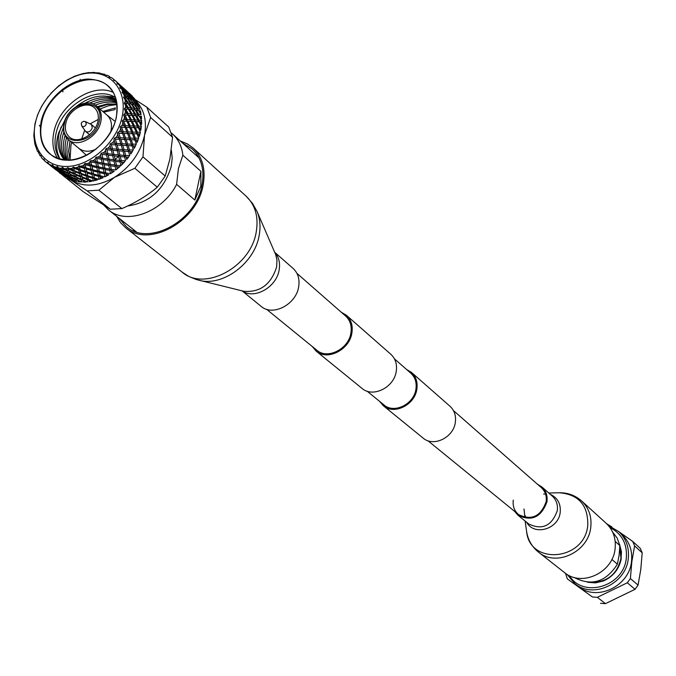 <?xml version="1.0" encoding="UTF-8"?>
<svg xmlns="http://www.w3.org/2000/svg" width="676" height="676" viewBox="0 0 676 676"><rect width="100%" height="100%" fill="white"/><g stroke="black" fill="none" stroke-linecap="round" stroke-linejoin="round"><path stroke-width="1.01" d="M266.555 309.278L316.816 350.219C327.353 359.759 348.622 349.12 350.895 333.048C351.976 326.001 350.244 320.348 345.673 316.081L296.925 273.349M312.253 346.509L316.14 351.089C327.192 361.085 349.5 349.915 351.883 333.057C353.024 325.671 351.199 319.74 346.416 315.269L341.245 312.202M316.14 351.089L361.99 388.379C372.73 398.063 394.1 387.542 396.237 371.394C397.268 364.313 395.46 358.601 390.821 354.266L346.416 315.269M379.582 401.35L383.309 405.71C393.888 415.25 414.819 405.034 416.855 389.207C417.836 382.278 416.044 376.676 411.464 372.4L406.538 369.451M383.309 405.71L423.091 438.065C433.375 447.309 453.469 437.642 455.311 422.449C456.207 415.782 454.433 410.383 449.988 406.242L411.464 372.4M367.085 391.167L383.943 404.907C394.024 414.008 413.974 404.273 415.917 389.19C416.855 382.574 415.14 377.233 410.771 373.16L394.421 358.829M606.693 523.765L611.907 526.95M618.979 531.784L632.694 541.408L634.612 545.895L631.849 561.595L630.387 578.546L627.32 582.78L597.373 597.322L592.438 596.984L567.308 578.876L565.542 573.349M634.612 545.895L642.2 552.824L640.29 548.388L632.694 541.408M642.2 552.824L640.78 569.505L638.059 585.12L630.387 578.546M627.32 582.78L635.034 589.311L605.409 603.651L597.373 597.322M592.438 596.984L567.308 578.876M611.848 559.415L617.391 564.19L619.098 555.292L619.85 545.583L615.194 541.425M608.358 525.505L618.819 531.64C626.255 538.789 629.398 547.797 628.266 558.672C626.001 583.887 592.894 599.173 574.862 583.65L567.063 574.355M618.819 531.64L622.072 534.615C629.474 541.73 632.618 550.703 631.494 561.528C629.246 586.624 596.3 601.826 578.326 586.362L574.862 583.65M609.98 527.55C621.962 533.761 627.404 543.969 626.306 558.173C623.906 586.498 583.092 598.699 569.361 575.614M619.579 544.357L621.472 551.903L620.965 560.1C618.498 569.969 612.6 576.949 603.279 581.03L595.395 582.881L587.528 582.273M619.833 546.039L621.244 558.401L620.94 560.21M619.799 546.85L620.948 558.384C617.137 574.296 607.31 582.264 591.466 582.289M603.389 580.988L596.587 582.611L589.751 582.349M617.391 564.19C605.899 582.112 591.449 586.523 574.059 577.414M638.059 585.12L635.034 589.311M605.409 603.651L600.525 603.313M612.54 531.894L617.196 538.121L619.85 545.583M100.378 176.926L103.141 177.67L100.732 178.684L99.296 175.38L100.141 175.735M99.524 172.6L104.332 173.757L104.932 176.825L100.158 175.794L99.524 172.6L98.383 171.07L99.296 171.417L98.637 168.079L97.445 166.566L98.383 166.845L97.682 163.355L96.44 161.86L97.42 162.063L96.668 158.429L95.874 157.424L95.122 159.063L95.679 161.708L91.404 160.508L90.398 160.863L89.562 162.553L90.035 164.859L85.649 163.372L84.745 163.634L83.807 165.248L84.246 167.318L79.016 165.704L77.977 167.166L78.433 169.042L73.287 167.048L72.188 168.332L72.67 170.014L73.828 170.014L72.923 170.901L73.659 173.259L68.808 171.045L67.668 167.623L66.527 168.721L67.059 170.217L63.789 168.628L62.741 167.411L61.085 168.341L61.685 169.642L58.491 167.876L57.502 166.507L55.947 167.2L56.64 168.316L53.531 166.364L52.635 164.868L51.19 165.324L52.001 166.262L49.002 164.124L47.793 162.24L46.898 162.739L48.849 164.268M93.778 175.033L98.637 176.444L98.924 179.36L94.395 177.957L93.761 174.923L92.73 173.462L93.516 173.783M98.409 175.321L93.558 173.943L92.925 170.876L97.783 172.16L98.409 175.321L99.296 175.38L98.637 176.444M86.266 168.949L91.167 170.377L91.792 173.428L86.908 171.915L86.249 168.831L85.201 167.369L85.987 167.673M87.136 172.955L92.02 174.501L92.637 177.391L87.762 175.752L87.111 172.769L86.131 171.366L86.849 171.636M91.792 173.428L92.73 173.462L92.02 174.501M79.548 166.837L84.483 168.409L85.134 171.341L80.207 169.676L79.016 165.704M80.452 170.673L85.362 172.363L86.004 175.135L81.112 173.352L79.489 169.059L80.123 169.287M85.134 171.341L86.131 171.366L85.362 172.363M74.698 171.636L79.591 173.605L80.267 176.09L75.416 174.028L73.287 167.048M73.743 168.189L78.669 170.031L79.346 172.676L80.444 172.684L79.591 173.605M78.433 169.042L79.489 169.059L78.669 170.031M104.924 176.816L106.428 176.064L106.056 174.154L104.881 172.65L105.819 172.938L105.135 169.482L103.91 168.003L104.89 168.206L104.163 164.623L102.879 163.161L103.884 163.296L103.098 159.561L101.772 158.133L102.803 158.192L101.949 154.331L101.087 153.384L100.428 154.956L101.113 157.914L96.981 156.976L95.874 157.424M106.056 174.154L108.785 174.754L106.428 176.064M105.135 169.482L109.858 170.411L110.518 173.707L105.819 172.938M104.07 172.448L104.881 172.65L104.332 173.757M98.637 168.079L103.42 169.127L104.096 172.549L99.296 171.417M92.037 166.499L96.888 167.673L97.547 170.994L92.697 169.735L92.037 166.499L90.888 164.952L91.792 165.299L90.398 160.863M92.925 170.876L91.826 169.313L92.68 169.659M97.547 170.969L98.383 171.07L97.834 172.448M85.37 164.733L90.271 166.051L90.93 169.254L86.029 167.851L84.745 163.634M90.93 169.254L91.826 169.313L91.167 170.377M84.246 167.318L85.201 167.369L84.483 168.409M110.509 173.673L111.962 172.769L111.557 170.724L110.289 169.279L111.295 169.414L110.526 165.721L109.208 164.302L110.239 164.361L109.419 160.55L108.05 159.156L109.106 159.147L108.202 155.193L106.791 153.832L107.864 153.748L106.884 149.683L105.946 148.796L105.388 150.3L106.225 153.536L102.287 152.835L101.087 153.384M111.557 170.724L114.227 171.197L111.962 172.769M110.526 165.721L115.131 166.44L115.875 169.955L111.295 169.414M109.563 168.916L110.289 169.279L109.858 170.411M104.163 164.623L108.844 165.443L109.596 169.11L104.89 168.206M97.682 163.355L102.448 164.302L103.174 167.859L98.383 166.845M103.141 167.707L103.91 168.003L103.42 169.127M91.108 161.919L95.941 162.992L96.643 166.448L91.792 165.299M96.626 166.355L97.445 166.566L96.888 167.673M90.026 164.851L90.888 164.952L90.271 166.051M115.866 169.904L117.252 168.856L116.787 166.676L115.427 165.299L116.483 165.29L115.604 161.378L114.202 160.026L115.275 159.95L114.32 155.928L112.875 154.61L113.957 154.449L112.909 150.317L111.422 149.024L112.512 148.796L111.371 144.563L110.374 143.751L109.909 145.163L110.94 148.652L107.231 148.145L105.946 148.796M116.787 166.676L119.382 167.04L120.032 166.364M115.604 161.378L120.066 161.91L120.928 165.62L116.483 165.29M114.793 164.868L115.427 165.299L115.131 166.44M109.419 160.55L113.974 161.175L114.835 165.054L110.239 164.361M103.098 159.561L107.754 160.305L108.566 164.099L103.884 163.296M108.523 163.896L109.208 164.302L108.844 165.443M96.668 158.429L101.4 159.282L102.177 162.984L97.42 162.063M102.144 162.798L102.879 163.161L102.448 164.302M95.654 161.556L96.44 161.86L95.941 162.992M120.911 165.569L122.204 164.386L121.655 162.088L120.227 160.778L121.3 160.626L120.277 156.536L118.807 155.26L119.897 155.032L118.782 150.841L117.269 149.599L118.359 149.303L117.142 145.002L115.579 143.802L116.678 143.43L115.351 139.045L114.295 138.318L113.923 139.628L115.174 143.329L111.726 142.991L110.374 143.751M121.655 162.088L124.156 162.35L124.764 161.598M120.277 156.536L124.561 156.908L125.567 160.787L121.3 160.626M119.694 160.364L120.066 161.91M114.32 155.928L118.714 156.384L119.711 160.457L115.275 159.95M108.202 155.193L112.715 155.75L113.653 159.747L109.106 159.147M113.619 159.595L114.202 160.026L113.974 161.175M101.949 154.331L106.554 154.981L107.45 158.902L102.803 158.192M107.408 158.725L108.05 159.156L107.754 160.305M101.07 157.719L101.772 158.133L101.4 159.282M126.091 157.035L128.491 157.212L126.725 159.426L126.091 157.035L124.587 155.801L125.677 155.514L124.485 151.255L122.939 150.064L124.029 149.7L122.736 145.365L121.156 144.208L122.246 143.777L120.827 139.349L119.204 138.242L120.294 137.735L118.756 133.24L117.641 132.597L117.362 133.806L118.866 137.667L115.714 137.448L114.295 138.318M128.491 157.212L129.031 156.384M124.485 151.255L128.567 151.508L129.741 155.522L125.677 155.514M124.105 155.387L124.561 156.908M118.782 150.841L122.99 151.154L124.156 155.395L119.897 155.032M112.909 150.317L117.244 150.714L118.334 154.888L113.957 154.449M118.325 154.863L118.714 156.384M106.884 149.683L111.329 150.156L112.351 154.28L107.864 153.748M112.334 154.179L112.875 154.61L112.715 155.75M106.191 153.384L106.791 153.832L106.554 154.981M130.02 151.593L132.293 151.711L130.764 154.06L130.02 151.593L128.448 150.452L129.538 150.021L128.144 145.636L126.539 144.537L127.62 144.039L126.108 139.586L124.477 138.529L125.542 137.963L123.902 133.442L122.238 132.428L123.285 131.803L121.519 127.232L120.37 126.674L120.167 127.772L121.95 131.752L119.12 131.626L117.641 132.597M132.293 151.711L132.766 150.782M128.144 145.636L131.997 145.796L133.366 149.92L129.538 150.021M127.925 149.937L128.567 151.508M122.736 145.365L126.725 145.568L128.094 149.945L124.029 149.7M117.142 145.002L121.266 145.272L122.542 149.607L118.359 149.303M122.432 149.599L122.99 151.154M111.371 144.563L115.63 144.892L116.83 149.176L112.512 148.796M116.779 149.176L117.244 150.714M110.932 148.619L111.329 150.156M133.366 145.847L135.513 145.923L134.237 148.382L133.366 145.847L131.752 144.799L132.809 144.241L131.195 139.763L129.547 138.766L130.595 138.141L128.854 133.611L127.181 132.648L128.203 131.964L126.328 127.392L124.621 126.471L125.626 125.728L123.615 121.122L122.432 120.649L122.297 121.629L124.376 125.685L121.891 125.601L120.37 126.674M135.513 145.923L135.893 144.892M131.195 139.763L134.811 139.873L136.391 144.064L132.809 144.241M131.245 144.182L131.997 145.796M126.108 139.586L129.868 139.721L131.448 144.191L127.62 144.039M120.827 139.349L124.73 139.535L126.209 143.98L122.246 143.777M126.015 143.971L126.725 145.568M115.351 139.045L119.39 139.273L120.784 143.692L116.678 143.43M120.624 143.684L121.266 145.272M115.055 143.32L115.63 144.892M136.096 139.907L138.09 139.957L137.084 142.484L136.096 139.907L134.431 138.96L135.445 138.276L133.603 133.747L131.913 132.834L132.91 132.099L130.933 127.536L129.217 126.674L130.189 125.88L128.06 121.283L126.328 120.463L127.265 119.618L124.992 115.004L123.792 114.624L123.716 115.495L126.116 119.567L123.928 119.483L122.432 120.649M138.09 139.957L138.377 138.8M133.603 133.747L136.958 133.831L138.766 138.065L135.445 138.276M134.034 138.242L134.811 139.873M128.854 133.611L132.361 133.713L134.178 138.242L130.595 138.141M123.902 133.442L127.561 133.569L129.277 138.098L125.542 137.963M129.091 138.09L129.868 139.721M118.756 133.24L122.559 133.392L124.164 137.912L120.294 137.735M123.97 137.904L124.73 139.535M118.672 137.659L119.39 139.273M138.141 133.865L139.991 133.916L139.281 136.459L138.149 133.865L136.451 133.011L137.414 132.217L135.31 127.671L133.603 126.86L134.532 126.015L132.293 121.452L130.561 120.691L131.457 119.796L129.065 115.216L127.325 114.498L128.178 113.56L125.643 108.988L124.435 108.701L124.409 109.453L127.13 113.5L125.128 113.391L123.792 114.624M139.991 133.916L140.38 132.302L137.414 132.217M136.231 132.192L136.958 133.831M130.933 127.536L134.169 127.629L136.239 132.192L132.91 132.099M126.328 127.392L129.724 127.494L131.685 132.065L128.203 131.964M131.6 132.065L132.361 133.713M121.519 127.232L125.068 127.35L126.919 131.93L123.285 131.803M126.784 131.921L127.561 133.569M121.773 131.744L122.559 133.392M139.493 127.815L141.191 127.882L140.777 130.409L139.493 127.815L137.777 127.054L138.665 126.175L136.307 121.638L134.583 120.928L135.428 119.998L132.927 115.469L131.195 114.802L131.997 113.83L129.344 109.301L127.595 108.675L128.356 107.67L125.559 103.166L124.35 102.963L124.367 103.605L127.409 107.577L125.592 107.408L124.435 108.701M141.107 127.874L141.385 126.294L138.665 126.175M135.31 127.671L138.403 127.772L140.38 132.302M132.293 121.452L135.259 121.587L138.208 127.764M137.591 126.133L134.532 126.015M128.06 121.283L131.186 121.41L133.4 125.981L130.189 125.88M133.4 125.981L134.076 127.629M123.615 121.122L126.894 121.241L128.998 125.837L125.626 125.728M128.584 125.829L129.724 127.494M124.308 125.685L125.068 127.35M140.118 121.857L141.656 121.959L141.554 124.426L140.118 121.857L138.394 121.198L139.197 120.235L136.577 115.748L134.845 115.131L135.597 114.134L132.834 109.673L131.955 109.605M141.47 121.95L141.664 120.421L139.197 120.235M136.307 121.638L139.129 121.798L141.385 126.294M132.927 115.469L135.623 115.672L138.724 121.773M138.217 120.167L135.428 119.998M129.065 115.216L131.93 115.393L134.397 119.939L131.457 119.796M134.397 119.939L134.963 121.57M124.992 115.004L128.009 115.157L130.367 119.745L127.265 119.618M130.367 119.745L130.992 121.401M126.116 119.567L126.792 121.232M140.016 116.095L141.394 116.255L141.597 118.621L140.016 116.095L139.138 116.027M139.028 115.985L138.293 115.52L138.994 114.498L136.104 110.095L135.335 110.095M136.104 110.095L138.386 110.467L141.166 114.514L138.994 114.498M136.577 115.748L139.121 115.993L141.664 120.421M132.834 109.673L135.259 109.977L138.504 115.926M138.115 114.388L135.597 114.134M129.344 109.301L131.93 109.571L134.668 114.05L131.997 113.83M134.668 114.05L135.115 115.63M125.643 108.988L128.381 109.216L131.009 113.754L128.178 113.56M131.009 113.754L131.516 115.368M127.13 113.5L127.696 115.14M139.18 110.611L140.414 110.847L140.912 113.078L139.18 110.611L138.521 110.661M137.786 110.365L138.065 109.056L134.921 104.78L134.363 104.873M134.921 104.78L136.932 105.295L139.957 109.225L138.065 109.056M134.913 109.934L134.389 109.571L135.039 108.515L132.006 104.163L131.338 104.214M132.006 104.163L134.169 104.603L137.279 108.904L137.558 110.323M137.279 108.904L135.039 108.515M128.888 103.622L131.203 104.011L134.203 108.388L131.803 108.059L128.888 103.622L128.11 103.622M131.828 109.554L131.102 109.098L131.803 108.059M134.203 108.388L134.532 109.884M125.559 103.166L128.017 103.496L130.907 107.949L128.356 107.67M130.907 107.949L131.296 109.504M127.409 107.577L127.857 109.166M137.642 105.49L138.724 105.828L139.518 107.881L137.186 105.608M133.028 99.871L134.803 100.563L138.166 104.569L136.434 103.994L132.673 99.997M135.944 105.025L136.434 103.994M133.324 104.425L133.755 103.242L130.012 99.144M130.468 99.026L132.369 99.634L135.741 103.783L135.876 105.008M135.741 103.783L133.755 103.242M127.705 98.282L129.75 98.823L133.011 103.065L130.882 102.591L127.705 98.282L127.139 98.375M130.586 103.901L130.882 102.591M133.011 103.065L133.248 104.408M124.739 97.631L126.936 98.096L130.088 102.439L127.806 102.025L124.739 97.631L123.547 97.505L126.953 101.89L125.322 101.653L124.35 102.963M127.654 103.445L127.147 103.09L127.806 102.025M130.088 102.439L130.367 103.867M126.953 101.89L127.282 103.394M135.42 100.825L137.439 103.124L135.149 100.952M130.476 95.451L135.631 100.149L130.291 95.561M133.704 100.124L134.127 99.389M133.518 99.11L131.778 98.392L128.246 94.344L129.902 95.147L133.518 99.11L133.392 99.997M131.313 99.287L131.778 98.392M125.812 93.356L127.62 94.074L131.127 98.147L129.251 97.513L125.449 93.482M128.753 98.544L129.251 97.513M131.127 98.147L131.11 99.22M123.201 92.477L125.136 93.111L128.55 97.293L126.522 96.727L123.201 92.477L122.035 92.426L125.77 96.541L124.316 96.203L123.547 97.505M126.074 97.91L126.522 96.727M128.55 97.293L128.677 98.527M125.77 96.541L126.006 97.893M132.547 96.685L134.701 98.865L132.437 96.769M127.308 91.59L132.479 96.279L127.257 91.632M130.654 94.97L125.373 90.187L130.654 94.97L130.451 95.477M128.786 94.598L129.141 94.04M123.446 88.446L118.097 83.604L123.446 88.446L123.252 88.928L128.575 93.727L126.936 92.891L123.066 89.029M126.513 93.618L126.936 92.891M128.575 93.727L128.381 94.412M120.97 87.77L122.669 88.598L126.319 92.612L124.545 91.86L120.97 87.77L119.914 88.142L121.494 88.818L123.877 91.606L122.601 91.15L122.035 92.426M124.071 92.747L124.545 91.86M126.319 92.612L126.192 93.491M123.877 91.606L123.86 92.68M127.688 91.894L127.122 91.505M127.189 91.412L122.297 86.976M120.083 85.041L125.398 89.857L120.032 85.091M121.553 88.041L121.908 87.491M120.21 86.579L118.782 84.508L121.325 87.17L120.21 86.579L119.821 87.779M121.325 87.17L121.131 87.846M120.48 85.37L119.956 84.906M119.914 84.973L114.616 80.022L113.661 80.351L115.452 80.774L118.139 83.283L117.176 82.556L117.092 83.951L118.782 84.508M118.097 83.604L117.007 83.68M114.278 80.224L113.56 79.134L113.585 80.148M110.07 77.351L109.411 76.371L109.14 77.039L111.557 77.681L113.56 79.134M111.346 77.689L109.622 77.258M105.177 75.053L104.805 74.309L105.253 75.146L107.18 75.256L109.411 76.371M106.749 75.306L105.194 75.053M100.031 73.532L99.811 72.974L100.411 73.608L104.805 74.309M101.73 73.659L100.361 73.549M94.64 72.763L99.811 72.974M96.381 72.771L95.612 72.847M89.063 72.771L94.522 72.374M83.376 73.557L89.004 72.535M80.14 79.329L80.478 81.002M50.649 93.592L58.567 85.962L66.442 80.368L74.825 76.126L83.351 73.431M62.953 91.868L62.336 89.283M47.802 163.482L44.962 161.209L43.855 159.063L43.137 159.494L41.481 157.652L40.957 155.818L40.501 155.294L39.952 155.632L38.228 151.61L37.4 151.238L34.822 143.802L33.817 135.53L34.949 123.792L37.611 114.861L41.735 106.09L48.182 96.524M36.386 148.145L36.115 146.878M38.583 152.996L38.143 151.568M63.358 175.616L65.834 177.425L63.409 175.54M61.702 173.909L55.795 169.541M55.542 169.558L56.531 170.318M49.889 165.121L55.66 169.448M41.456 157.356L40.822 155.776M43.137 159.494L44.295 160.035M67.744 178.016L70.312 179.689L68.369 178.819L67.828 177.796M66.324 175.963L70.904 178.734L71.808 180.247L67.355 177.492L66.4 175.659M66.662 176.478L66.13 176.943M59.682 172.321L54.055 167.876L59.682 172.321L60.156 172.034L64.676 174.94L65.733 176.428L66.425 176.132M65.733 176.428L61.279 173.428L60.232 171.797M55.753 169.617L61.347 174.028M48.038 163.533L53.717 168.011L48.038 163.533L47.954 162.468M47.742 163.431L46.45 162.409M44.954 161.133L44.134 160.449L44.109 159.426M72.569 179.715L75.213 181.227L73.101 180.669L72.628 179.317M71.343 177.298L76.042 179.791L76.827 181.565L72.231 179.089L71.377 176.799M71.74 178.118L70.904 178.734M70.558 178.126L65.961 175.388L64.989 173.724L69.653 176.368L70.558 178.126L71.656 177.957M58.685 169.938L63.307 172.735L64.304 174.374L59.75 171.493L58.77 169.625M65.361 174.383L64.676 174.94M64.304 174.374L65.209 174.112M52.001 166.262L52.474 165.975L57.021 168.899L58.119 170.42L53.615 167.386L52.305 164.843M59.049 170.479L58.525 170.944M58.119 170.42L58.804 170.115M75.746 179.081L71.031 176.622L70.194 174.67L74.96 177.044L75.746 179.081L77.03 179.072L76.042 179.791M77.748 180.669L80.452 182.03L78.213 181.785L77.74 180.086M76.684 177.873L81.475 180.095L82.159 182.123L77.461 179.951L76.616 177.188M63.73 171.265L68.47 173.791L69.332 175.701L64.651 173.09L63.755 170.766M70.625 175.692L69.653 176.368M69.332 175.701L70.608 175.659M57.308 167.648L62.015 170.318L62.961 172.118L58.313 169.346L57.097 166.507M64.144 172.11L63.307 172.735M62.961 172.118L64.059 171.941M57.705 168.341L57.021 168.899M56.64 168.316L57.544 168.054M69.087 171.831L73.929 174.078L74.681 176.275L69.898 173.943L69.011 171.138M70.194 174.67L70.177 174.078M74.681 176.275L75.915 176.267L74.96 177.044M81.213 179.284L76.413 177.095L75.678 174.864L80.512 176.96L81.213 179.284L82.396 179.267L81.475 180.095M83.207 180.872L85.962 182.072L83.621 182.148L83.063 180.095M82.269 177.687L87.111 179.63L87.728 181.929L82.954 180.044L82.033 176.808M62.53 168.594L67.347 170.994L68.166 173.064L63.4 170.572L62.243 167.445M68.166 173.064L69.459 173.064L68.47 173.791M62.986 169.642L62.015 170.318M61.685 169.642L62.961 169.6M73.659 173.259L74.859 173.25L73.929 174.078M75.678 174.864L75.526 174.078M80.267 176.09L81.407 176.081L80.512 176.96M82.016 176.774L81.864 176.225M86.874 178.718L82.024 176.808L81.357 174.29L86.232 176.106L86.874 178.718L87.964 178.709L87.111 179.63M88.86 180.306L91.632 181.354L89.232 181.743L87.964 178.709L88.514 178.903M87.99 176.732L92.865 178.405L93.161 181.033L88.632 179.377L87.043 175.143L86.232 176.106M67.059 170.217L68.31 170.208L67.347 170.994M72.67 170.014L67.668 167.623M68.039 168.78L72.923 170.901M74.428 170.698L74.276 170.149M79.346 172.676L74.436 170.741M86.004 175.135L87.677 175.38M81.357 174.29L80.444 172.684L80.993 172.87M92.637 177.391L93.626 177.408L92.865 178.405M94.615 178.988L97.395 179.875L94.97 180.585L93.626 177.408L94.336 177.687M60.223 159.147C55.964 151.754 55.457 142.966 58.711 132.783L66.087 117.751M76.481 106.36C90.381 95.755 103.58 93.364 116.069 99.186M65.606 160.026C61.431 153.275 60.468 145.205 62.733 135.808L63.857 132.099M89.747 103.107C99.347 98.603 108.253 97.851 116.475 100.834M67.617 160.111C64.778 153.773 64.33 146.641 66.282 138.724L66.527 137.82M95.358 105.143C102.955 102.025 110.12 101.282 116.855 102.913M70.008 160.043L68.622 151.162L69.966 141.03L68.791 151.213L70.245 160.026M116.035 103.952L107.197 104.543L98.197 107.45M103.335 95.992L114.455 96.938M63.392 157.863L62.006 150.773M106.664 99.034L114.599 99.279M66.747 160.085L65.555 153.536M109.977 102.068L116.728 102.127M115.579 97.589C96.6 84.982 62.42 105.464 56.361 132.082C53.759 142.653 54.891 151.635 59.758 159.021M117.016 104.121L107.425 103.884L97.268 106.639M68.259 139.628L68.107 140.219C66.316 147.436 66.544 154.06 68.808 160.094M116.678 101.856C109.343 99.659 101.468 100.361 93.051 103.96M65.065 135.521L64.566 137.312C62.462 145.923 63.138 153.511 66.594 160.085M116.272 99.98C106.791 95.958 96.457 97.006 85.261 103.115M63.459 127.316L61.009 134.389C58.601 144.571 59.86 153.089 64.803 159.959M102.82 111.472L115.376 107.89L114.988 109.596L103.665 112.199M121.857 208.588L98.848 190.184L114.472 177.34L134.854 168.282L157.263 187.201C147.174 195.727 135.369 202.851 121.857 208.588L110.298 209.23L83.249 191.688L61.144 174.002M165.214 176.022L142.974 156.883L144.546 135.124L150.638 117.497L172.574 137.27L169.904 159.004L165.214 176.022L157.263 187.201M172.574 137.27L168.755 127.071L146.81 107.163L135.132 99.566M70.338 179.681L87.128 190.902L110.298 209.23M200.899 171.298L194.832 200.054L176.613 184.354L178.43 168.577L182.866 155.193L200.899 171.298L200.831 186.221L194.832 200.054M81.754 126.049L85.632 131.448C88.497 132.699 90.719 131.49 92.299 127.823L91.454 124.57L85.48 121.638M84.694 130.248L81.703 139.002M98.248 119.432L90.111 123.835M65.868 123.083C64.6 129.116 65.826 133.797 69.552 137.127C77.588 144.579 95.316 134.887 97.876 121.536C99.085 115.655 97.91 111.058 94.37 107.763C86.359 100.04 68.513 109.689 65.868 123.083M110.712 131.812L110.991 130.713C112.334 124.046 110.999 118.841 106.977 115.089L106.47 114.666M115.165 159.468L119.348 155.717M71.698 142.45L70.938 145.306L70.067 159.443M117.058 104.535L108.54 105.769L99.972 108.997M41.912 121.46C38.87 135.682 41.802 146.667 50.708 154.432C69.391 171.307 110.298 148.712 116.145 117.827C118.858 104.4 116.238 93.888 108.295 86.3C89.79 67.98 48.199 90.331 41.912 121.46M113.264 92.426C92.739 82.421 59.606 104.4 54.038 131.381C51.689 141.816 52.863 150.799 57.578 158.311M41.16 121.232C37.586 145.467 46.796 158.505 68.8 160.339C88.97 159.773 111.498 139.543 116.323 117.548C119.39 93.009 109.884 80.165 87.796 79.033C67.828 80.106 46.196 99.727 41.16 121.232M122.01 117.269C127.874 91.944 112.165 71.462 89.181 73.101C66.273 74.368 41.515 96.854 35.71 121.494C29.575 146.151 44.109 167.437 67.372 166.457C90.55 165.848 116.492 142.568 122.01 117.269M70.997 180.12C83.638 187.531 98.13 186.61 114.472 177.34C129.986 167.31 139.915 153.689 144.258 136.468L144.546 135.124C146.971 121.198 144.292 109.994 136.51 101.501M136.206 101.197L135.496 100.496M127.646 205.994C149.599 202.741 164.133 189.55 171.265 166.423L172.211 158.074L171.358 150.224M197.933 155.945L195.651 154.888M81.458 124.198L81.796 126.108C83.638 127.24 85.151 126.53 86.342 123.961L85.429 121.612M182.866 155.193C181.861 146.472 178.481 139.459 172.726 134.161L171.4 133.028M59.589 172.769L59.818 173.225M150.638 117.497L146.81 107.163M134.854 168.282L142.974 156.883M87.128 190.902L98.848 190.184M61.127 126.953L59.251 132.952C56.868 143.836 58.558 152.818 64.313 159.908M93.44 180.965L94.463 180.45M69.358 168.62L72.188 168.332M63.789 168.628L66.527 168.721M58.491 167.876L61.085 168.341M53.531 166.364L55.947 167.2M49.002 164.124L51.19 165.324M45.951 162.02L46.898 162.739M39.952 155.632L40.94 156.021M37.4 151.238L38.118 151.424M35.507 146.371L36.022 146.455M117.176 82.556L115.452 80.774M130.899 94.758L129.488 93.482M122.601 91.15L121.494 88.818M124.316 96.203L123.556 93.643M125.322 101.653L124.916 98.907M125.592 107.408L125.55 104.518M125.128 113.391L125.449 110.399M123.928 119.483L124.612 116.449M122.018 125.609L123.049 122.576M119.415 131.651L120.784 128.677M116.171 137.524L117.852 134.642M112.326 143.118L114.303 140.38M107.957 148.348L110.188 145.805M103.132 153.122L105.574 150.816M97.927 157.373L100.547 155.336M122.204 164.386L124.156 162.35M92.426 161.015L95.181 159.291M117.252 168.856L119.382 167.04M86.731 164.006L89.57 162.612M80.917 166.296L83.807 165.248M75.095 167.842L77.977 167.166M99.203 179.258L100.335 178.641M103.834 205.191L108.633 209.991C126.539 225.454 162.857 212.053 176.613 184.354M132.885 229.147L134.304 231.217M78.374 147.909L78.872 148.34C83.554 151.872 89.257 152.168 95.992 149.235M453.452 410.577L541.29 487.59C545.202 491.232 546.825 495.914 546.157 501.626C540.783 516.506 531.573 520.816 518.517 514.537C514.292 510.853 512.543 506.037 513.27 500.079M615.084 548.878C612.878 572.758 581.495 587.275 564.485 572.555L538.468 552.115C555.917 567.232 588.357 552.089 590.748 527.415C591.931 516.743 588.897 507.946 581.664 501.009L606.152 523.266C613.208 530.009 616.182 538.552 615.084 548.878M537.496 484.269L541.882 486.948C545.98 490.768 547.678 495.677 546.977 501.668C541.349 517.275 531.682 521.796 517.977 515.23L514.605 511.352M119.069 218.238L126.496 226.756C148.813 246.605 196.141 220.883 201.997 185.123C204.693 169.887 201.44 157.838 192.237 148.982L182.596 143.075M116.618 216.303L120.531 222.632L125.711 227.804C148.61 248.134 197.138 221.753 203.138 185.072C205.893 169.465 202.563 157.119 193.142 148.036L187.176 143.794L180.281 140.988M242.076 290.857L261.105 306.338C272.563 316.731 296.105 304.597 298.657 286.827C299.857 279.154 298.015 273.028 293.122 268.457L274.693 252.266M64.507 123.15C57.883 147.258 94.437 145.779 99.262 121.469C105.566 97.217 69.248 99.254 64.507 123.15M64.203 123.691C62.75 130.595 64.161 135.952 68.428 139.763C77.622 148.255 97.851 137.177 100.775 121.934C102.144 115.224 100.817 109.985 96.778 106.216C87.762 97.505 67.701 108.059 64.33 123.167M524.99 517.546L523.993 508.96M548.794 493.024L559.221 492.753C578.74 494.367 588.255 505.302 587.765 525.565C584.427 560.903 529.502 565.558 526.587 531.353C527.88 539.803 531.835 546.715 538.468 552.115M550.247 494.308C557.615 497.73 560.936 503.755 560.201 512.383C558.587 529.223 534.091 536.322 526.621 522.261M541.882 486.948L552.241 496.057C556.306 499.834 557.996 504.676 557.311 510.6C551.777 526.004 542.236 530.449 528.683 523.934L517.977 515.23M198.888 280.244C222.556 286.979 254.658 263.251 259.17 235.4C260.775 226.629 260.066 218.644 257.032 211.453L275.74 254.742L276.966 260.15L276.619 267.012C271 284.528 260.066 292.615 243.799 291.288L196.293 279.526L188.832 276.459L182.055 272.082C204.414 291.846 250.872 267.071 256.238 231.927C258.722 216.971 255.367 205.073 246.174 196.226L193.142 148.036M242.253 290.908C254.311 299.772 276.56 287.215 279.137 269.952C280.312 262.88 278.85 257.041 274.769 252.444M427.942 440.752L518.517 514.537M39.436 125.195L40.847 127.899M95.341 127.874L91.454 124.57M106.977 115.089L96.778 106.216C87.5 97.217 67.076 108.016 64.026 123.37C62.555 130.383 64.026 135.842 68.428 139.763L78.872 148.34M106.732 114.869L115.174 121.443M85.548 121.672L83.748 121.3L81.813 122.331L81.204 123.564L81.796 126.108M199.048 157.964L172.726 134.161M55.5 169.549L49.99 165.197M119.534 84.466L115.993 81.255M126.758 91.007L123.26 87.846M131.051 94.902L130.434 94.344M136.484 231.986L108.633 209.991M78.619 148.129L86.503 155.362M89.545 134.735L85.632 131.448M525.235 515.746L525.632 517.655M525.125 521.035L526.587 531.353M559.221 492.753C567.755 492.618 575.242 495.373 581.664 501.009M543.597 494.021L545.549 494.097M257.032 211.453L252.418 203.256L246.174 196.226M182.055 272.082L125.711 227.804"/></g></svg>
